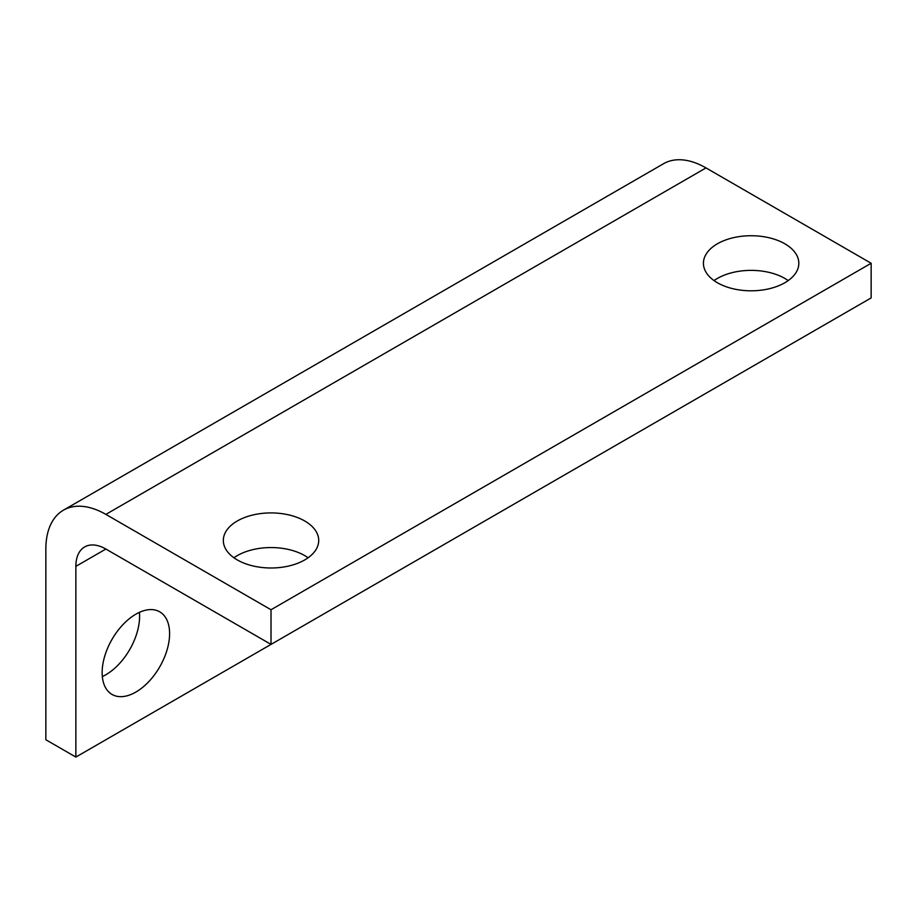 <?xml version="1.0" encoding="UTF-8"?>
<svg xmlns="http://www.w3.org/2000/svg" width="917" height="917" viewBox="0 0 917 917"><rect width="100%" height="100%" fill="white"/><g stroke="black" fill="none" stroke-linecap="round" stroke-linejoin="round"><path stroke-width="1.38" d="M784.849 243.796A47.695 27.533 180 0 1 798.822 263.259A47.695 27.533 180 0 1 751.126 290.804A47.695 27.533 180 0 1 703.431 263.259A47.695 27.533 180 0 1 732.866 237.824A47.695 27.533 180 0 1 784.849 243.796M788.196 280.591A47.695 27.533 0 0 0 784.849 278.436A47.695 27.533 0 0 0 714.045 280.591M304.742 520.982A47.695 27.533 180 0 1 318.715 540.445A47.695 27.533 180 0 1 271.019 567.99A47.695 27.533 180 0 1 223.324 540.445A47.695 27.533 180 0 1 252.771 515.01A47.695 27.533 180 0 1 304.742 520.982M308.101 557.777A47.695 27.533 0 0 0 304.742 555.622A47.695 27.533 0 0 0 233.938 557.777M102.326 676.574A47.695 27.533 120 0 0 139.407 612.361M102.142 672.597A47.695 27.533 -60 0 1 122.958 624.603A47.695 27.533 -60 0 1 159.718 611.822A47.695 27.533 -60 0 1 159.718 666.9A47.695 27.533 -60 0 1 112.023 694.433A47.695 27.533 -60 0 1 102.142 672.597M75.859 566.362L105.868 549.042A42.434 24.495 -120 0 0 84.651 546.945A42.434 24.495 -120 0 0 75.859 566.362L75.859 757.075L45.85 739.744L45.85 549.042A84.868 49.002 60 0 1 63.422 510.184A84.868 49.002 60 0 1 105.868 514.391L271.019 609.748L271.019 644.399L871.15 297.91L871.15 263.259L271.019 609.748M105.868 514.391L705.998 167.914A84.868 49.002 -120 0 0 663.564 163.707L63.422 510.184M705.998 167.914L871.15 263.259M105.868 549.042L271.019 644.399M675.989 410.587L75.859 757.075"/></g></svg>
